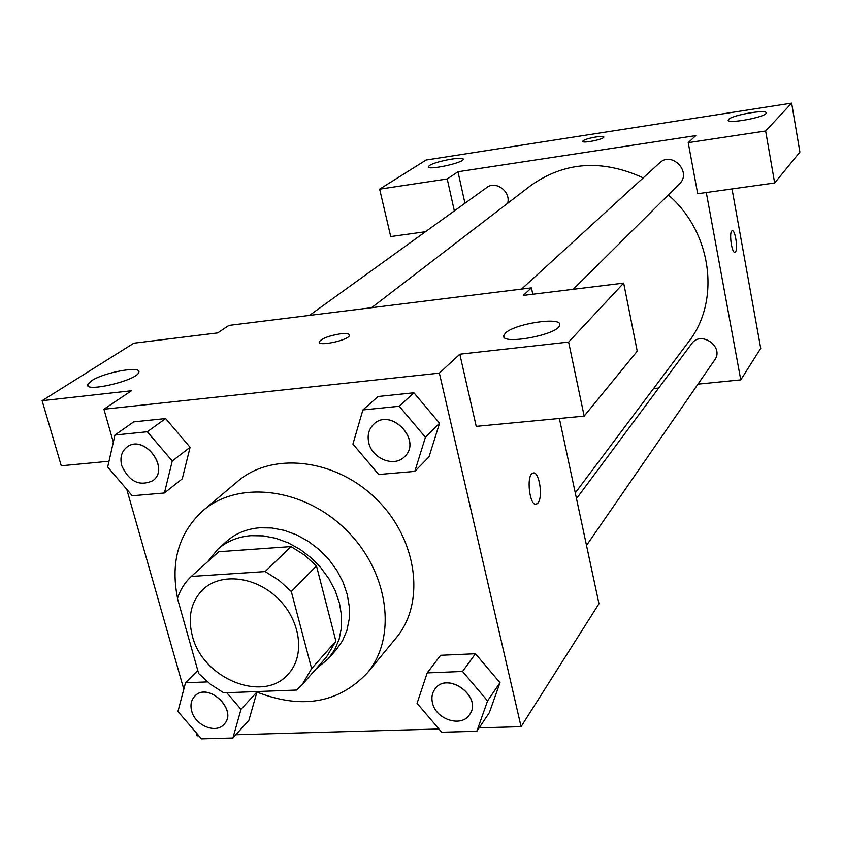 <?xml version="1.0" encoding="UTF-8"?>
<svg xmlns="http://www.w3.org/2000/svg" width="842" height="842" viewBox="0 0 842 842"><rect width="100%" height="100%" fill="white"/><g stroke="black" fill="none" stroke-linecap="round" stroke-linejoin="round"><path stroke-width="1.26" d="M192.365 635.984C187.503 616.923 191.081 601.377 203.101 589.337C221.088 572.349 255.905 576.423 278.249 598.757C300.815 620.849 305.278 655.613 288.48 673.789C263.935 703.617 202.68 678.957 192.365 635.984M223.74 692.829L296.752 690.04L302.015 684.883L311.614 668.622L291.311 591.537L279.007 580.359L265.146 571.581L191.281 576.454C184.851 582.485 180.251 589.821 177.462 598.473L198.628 673.474L210.447 684.251L223.74 692.829M265.146 571.581L291.027 546.574L218.773 551.721L191.281 576.454M291.027 546.574L304.52 555.078L316.476 565.929L291.311 591.537M302.015 684.883L326.433 657.128L335.895 641.172L316.476 565.929M316.066 668.927L328.391 658.686L334.727 649.645L339.126 639.236L341.431 627.774L341.536 615.607L339.442 603.114L335.19 590.684L328.896 578.728L320.77 567.624L311.066 557.741L300.089 549.384L288.206 542.827L275.797 538.28L263.251 535.87L250.979 535.659C237.865 536.754 226.793 541.29 217.773 549.258L207.658 561.719M217.773 549.258L226.614 541.343C235.581 533.407 246.58 528.892 259.61 527.787L271.787 527.976L284.228 530.344L296.542 534.838L308.319 541.322L319.192 549.594L328.812 559.393L336.853 570.392L343.073 582.243L347.272 594.568L349.335 606.966L349.209 619.049L346.904 630.437L342.526 640.773L336.221 649.761L328.391 658.686M335.895 641.172L311.614 668.622M179.956 607.314L178.367 601.651M177.546 598.241C170.273 562.035 178.788 532.807 203.069 510.547C238.518 479.929 304.025 487.886 346.241 530.018C388.825 571.771 397.498 637.183 367.27 672.968C338.337 703.428 301.162 709.648 255.768 691.608M203.069 510.547L237.749 481.319C272.429 451.386 335.937 458.732 376.606 499.317C417.632 539.543 425.663 602.967 396.119 637.962L367.27 672.968M479.13 727.867L521.082 726.678L439.366 373.122L103.913 409.233L113.323 442.208M126.774 489.36L183.809 689.23M196.239 732.772L197.112 735.834L198.828 735.792M235.855 734.74L438.945 729.004M164.432 492.98L182.261 478.835L190.092 447.291L165.621 418.558L133.678 421.884L114.954 435.03L107.681 467.036L132.247 495.759L164.432 492.98L172.252 460.984L147.318 431.757L114.954 435.03M414.801 471.394L429.01 456.838L439.556 423.231L413.906 392.782L378.1 396.498L362.891 409.949L352.924 444.071L378.679 474.509L414.801 471.394L425.421 437.282L399.255 406.265L362.891 409.949M476.825 731.277L489.349 712.669L499.99 682.683L475.456 653.75L440.629 655.297L427.199 672.905L417.074 703.312L441.713 732.245L476.825 731.277L487.55 700.912L462.553 671.453L427.199 672.905M248.906 720.268L256.926 692.113L248.906 720.268L232.918 738.002L241.001 709.332L226.751 692.713M535.986 504.221L537.933 503L536.564 504.095C529.65 507.505 525.808 474.899 532.912 473.141C538.954 470.152 543.448 496.938 537.943 503C543.164 497.254 539.375 471.783 533.449 473.015M584.169 416.116L568.624 342.062L623.669 283.101L637.236 351.167L584.169 416.116L476.214 426.368L459.816 354.187L439.366 373.122M559.362 418.474L598.967 603.725L521.082 726.678M532.797 294.247L531.428 287.859L523.271 295.416L623.669 283.101M505.274 333.264L503.769 335.569C500.211 345.662 559.393 334.579 559.677 325.054C562.424 316.297 514.115 323.675 505.274 333.264M459.816 354.187L568.624 342.062M531.428 287.859L228.887 325.412L217.71 332.906L133.857 343.189L42.1 400.697L61.277 465.784L108.997 461.248M42.1 400.697L131.468 390.751L103.913 409.233M91.504 380.784L87.8 384.331C83.347 393.151 137.246 380.5 138.762 372.375C142.193 365.407 104.113 372.217 91.504 380.784M349.451 334.927C348.862 333.611 345.894 333.232 340.547 333.811C346.578 333.169 349.535 333.706 349.43 335.39C348.883 340.273 317.129 346.988 319.307 341.768C322.076 338.316 329.159 335.653 340.547 333.8C329.159 335.674 322.076 338.326 319.307 341.778L319.286 342.252M371.575 307.698L530.607 185.672C564.529 161.664 602.083 159.064 643.246 177.862M668.295 194.955C712.227 232.529 720.731 301.141 688.556 341.905L575.275 492.907M521.556 289.09L659.539 162.959C671.842 150.707 692.24 172.231 679.41 183.924L573.234 289.29M309.498 315.403L486.75 187.534C495.843 180.199 511.157 191.734 507.642 203.29M576.496 498.622L691.64 343.736C700.839 330.138 724.583 346.893 714.658 360.008L586.506 545.448M457.974 171.747L695.818 135.615L688.219 142.656L765.641 130.984L791.638 103.134L426.105 160.022L379.637 189.155L447.218 178.967L457.974 171.747L464.952 203.259M653.56 388.551L658.707 388.036M697.986 384.131L740.771 379.879L706.291 192.523M583.19 140.74C586.085 138.225 604.693 134.93 603.809 137.099C603.924 139.351 581.769 143.75 582.738 141.288L583.19 140.74M728.667 119.354C732.456 114.965 767.42 108.986 766.146 112.975C766.673 117.017 726.688 124.469 728.225 120.059L728.667 119.354M429.515 165.506C435.609 161.232 464.784 155.886 463.184 159.359C463.174 163.053 426.42 170.779 428.315 166.695L429.515 165.506M603.809 136.993C603.935 135.036 585.979 138.32 583.19 140.751L582.738 141.403M425.494 231.729L390.72 236.581L379.637 189.155M454.343 210.91L447.218 178.967M688.219 142.656L697.692 193.723L774.661 182.977L799.9 152.086L791.638 103.134M774.661 182.977L765.641 130.984M740.771 379.879L760.726 348.377L732.014 188.934M734.866 252.295L735.003 252.274C731.74 253.926 728.751 231.392 732.172 230.834C735.14 229.319 738.223 249.053 735.476 251.905C738.15 249.137 735.266 229.898 732.287 230.813M207.5 681.883L185.503 682.788L177.936 711.49L201.48 738.866L232.918 738.002M194.691 696.26L194.723 696.229C207.953 681.178 238.433 710.227 224.109 724.246L224.077 724.278M256.852 692.082L241.001 709.332M197.786 670.495L185.503 682.788M191.702 711.09C190.145 705.101 191.123 700.165 194.66 696.292C207.89 681.241 238.37 710.301 224.035 724.309C215.962 734.056 195.207 725.509 191.702 711.09M434.882 689.135L434.914 689.093C447.249 670.6 483.14 696.934 469.594 714.616L469.562 714.658M489.349 712.669L499.99 682.683L487.55 700.912M499.99 682.683L475.456 653.75L462.553 671.453M475.456 653.75L440.629 655.297M432.472 702.859C431.272 697.639 432.072 693.082 434.851 689.166C447.197 670.674 483.087 697.018 469.541 714.69C461.479 727.804 435.746 719.489 432.472 702.859M127.005 447.049L127.047 447.028C143.929 433.525 170.61 468.341 152.865 480.635L152.834 480.666M182.261 478.835L190.092 447.291L172.252 460.984M190.092 447.291L165.621 418.558L147.318 431.757M165.621 418.558L133.678 421.884M121.764 465.763C119.774 457.711 121.511 451.48 126.974 447.081C143.856 433.577 170.537 468.394 152.791 480.698C139.54 486.697 129.194 481.719 121.764 465.763M373.711 424.231L373.743 424.2C390.814 407.023 422.631 440.387 404.644 456.585L404.623 456.617M429.01 456.838L439.556 423.231L425.421 437.282M439.556 423.231L413.906 392.782L399.255 406.265M413.906 392.782L378.1 396.498M368.743 442.639C367.144 435.198 368.785 429.073 373.68 424.252C390.751 407.075 422.579 440.45 404.592 456.648C394.466 467.657 372.048 458.827 368.743 442.639M503.769 335.569L504.105 337.105M87.8 384.331L88.305 386.078"/></g></svg>
